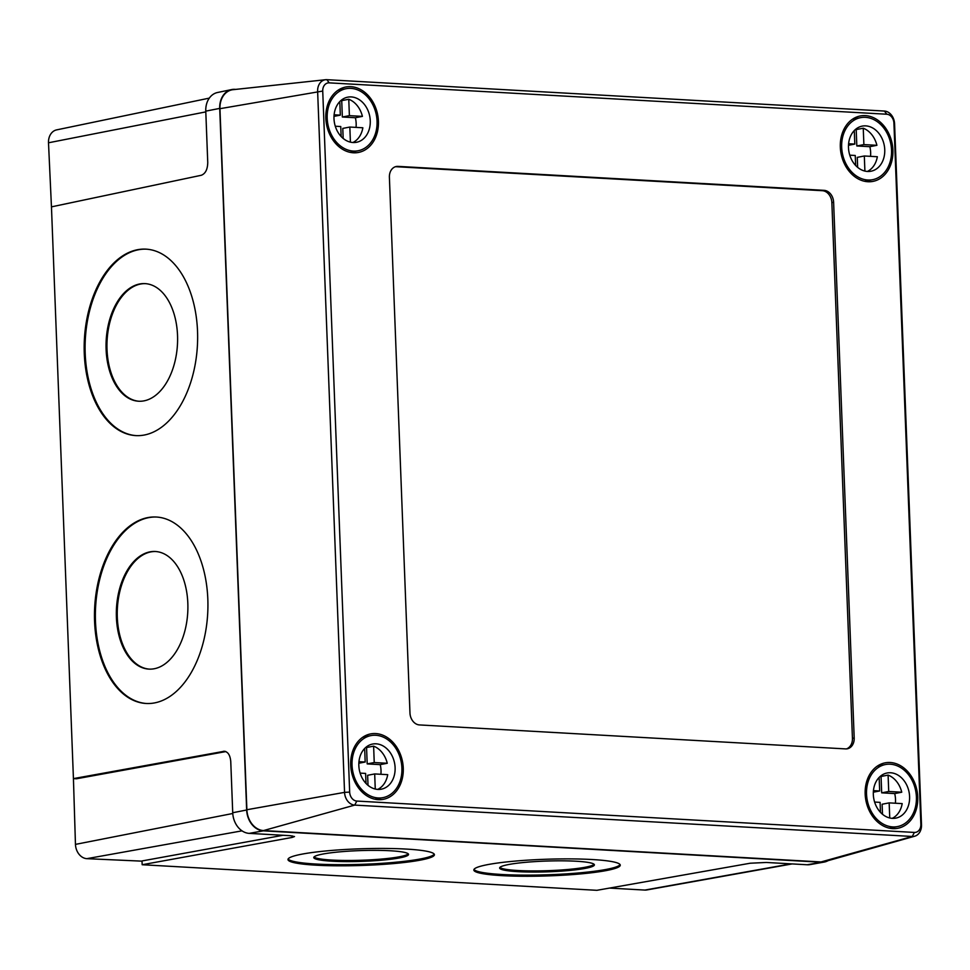 <?xml version="1.0" encoding="UTF-8"?>
<svg xmlns="http://www.w3.org/2000/svg" width="970" height="970" viewBox="0 0 970 970"><rect width="100%" height="100%" fill="white"/><g stroke="black" fill="none" stroke-linecap="round" stroke-linejoin="round"><path stroke-width="1.45" d="M139.062 401.253A58.891 35.696 93.1 0 1 107.015 349.491A58.891 35.696 93.1 0 1 145.488 283.652M106.106 349.442A58.891 35.696 93.1 0 1 145.027 283.616A58.891 35.696 93.1 0 1 177.534 335.414A58.891 35.696 93.1 0 1 138.613 401.228A58.891 35.696 93.1 0 1 106.106 349.442M149.356 669.13A58.891 35.696 93.1 0 1 117.309 617.369A58.891 35.696 93.1 0 1 155.77 551.518M116.4 617.32A58.891 35.696 93.1 0 1 155.321 551.493A58.891 35.696 93.1 0 1 187.828 603.291A58.891 35.696 93.1 0 1 148.895 669.106A58.891 35.696 93.1 0 1 116.4 617.32M84.281 353.492A93.375 56.587 93.1 0 1 145.997 249.144A93.375 56.587 93.1 0 1 197.528 331.255A93.375 56.587 93.1 0 1 135.812 435.603A93.375 56.587 93.1 0 1 84.281 353.492M136.273 435.627A93.375 56.587 93.1 0 1 85.202 353.541A93.375 56.587 93.1 0 1 146.446 249.169M94.575 621.37A93.375 56.587 93.1 0 1 156.279 517.022A93.375 56.587 93.1 0 1 207.822 599.133A93.375 56.587 93.1 0 1 146.106 703.48A93.375 56.587 93.1 0 1 94.575 621.37M146.567 703.505A93.375 56.587 93.1 0 1 95.484 621.418A93.375 56.587 93.1 0 1 156.74 517.046M499.877 867.422A47.409 5.408 178.1 0 0 517.883 870.514A47.409 5.408 178.1 0 0 565.595 869.666A47.409 5.408 178.1 0 0 594.101 864.318M517.919 871.654A47.409 5.408 178.1 0 0 567.911 870.611A47.409 5.408 178.1 0 0 594.392 864.876A47.409 5.408 178.1 0 0 576.095 861.227A47.409 5.408 178.1 0 0 526.116 862.269A47.409 5.408 178.1 0 0 499.635 868.004A47.409 5.408 178.1 0 0 517.919 871.654M314.025 856.971A47.409 5.408 178.1 0 0 332.031 860.063A47.409 5.408 178.1 0 0 379.743 859.214A47.409 5.408 178.1 0 0 408.249 853.855M332.067 861.202A47.409 5.408 178.1 0 0 382.059 860.16A47.409 5.408 178.1 0 0 408.54 854.424A47.409 5.408 178.1 0 0 390.255 850.763A47.409 5.408 178.1 0 0 340.264 851.805A47.409 5.408 178.1 0 0 313.783 857.553A47.409 5.408 178.1 0 0 332.067 861.202M473.978 869.423A73.259 8.354 178.1 0 0 502.06 874.503A73.259 8.354 178.1 0 0 577.041 873.085A73.259 8.354 178.1 0 0 620.072 864.597M502.096 875.643A73.259 8.354 178.1 0 0 579.345 874.031A73.259 8.354 178.1 0 0 620.266 865.167A73.259 8.354 178.1 0 0 592.003 859.517A73.259 8.354 178.1 0 0 514.755 861.13A73.259 8.354 178.1 0 0 473.833 869.993A73.259 8.354 178.1 0 0 502.096 875.643M288.126 858.959A73.259 8.354 178.1 0 0 316.208 864.052A73.259 8.354 178.1 0 0 391.189 862.633A73.259 8.354 178.1 0 0 434.233 854.146M316.244 865.191A73.259 8.354 178.1 0 0 393.493 863.579A73.259 8.354 178.1 0 0 434.414 854.715A73.259 8.354 178.1 0 0 406.151 849.065A73.259 8.354 178.1 0 0 328.903 850.678A73.259 8.354 178.1 0 0 287.981 859.541A73.259 8.354 178.1 0 0 316.244 865.191M51.543 208.829L48.5 142.784A13.786 10.767 -101 0 1 56.636 129.883L209.326 98.115M142.032 861.154L86.851 858.668A13.786 10.767 -101 0 1 75.454 844.385L73.417 778.267M792.15 863.918L646.832 889.951A13.786 10.767 -101 0 1 644.856 890.072L609.548 888.083M283.034 835.279L142.02 860.948L142.166 864.731L596.877 890.314L750.259 863.215L766.324 862.463L807.198 864.767A19.909 15.544 79 0 0 810.047 864.597L824.185 862.063A20.115 15.702 79 0 0 828.089 860.657M225.416 751.41L223.403 751.301C227.61 751.253 230.06 754.599 230.751 761.341L232.727 812.739A19.909 15.544 79 0 0 249.193 833.375L290.066 835.667L294.504 836.552L292.14 837.437L292.079 835.837M225.852 751.58L76.448 778.777L73.429 778.607L224.422 751.241M235.758 89.398L234.813 89.337A20.115 15.702 79 0 0 231.587 89.579L217.535 92.502A19.909 15.544 -101 0 0 205.773 111.138L207.75 162.523C207.58 169.447 205.422 173.691 201.275 175.279L51.458 206.865L73.429 778.607M142.166 864.731L292.14 837.437M231.587 89.579A20.115 15.702 79 0 0 219.717 108.397L246.659 809.998A20.115 15.702 79 0 0 263.294 830.841L821.299 862.233A20.115 15.702 79 0 0 824.185 862.063M325.605 79.71L233.006 89.689A20.115 15.702 79 0 0 219.947 108.688L246.877 809.732L344.556 792.369L317.626 91.325A12.295 9.603 -101 0 1 325.605 79.71A12.295 9.603 -101 0 1 326.854 79.685L884.41 111.053A12.295 9.603 -101 0 1 894.57 123.784L921.5 824.827A12.295 9.603 -101 0 1 914.746 836.201A12.295 9.603 -101 0 1 912.273 836.467L354.717 805.1A12.295 9.603 -101 0 1 344.556 792.369L349.661 792.09A8.657 6.754 79 0 0 356.814 801.062L914.37 832.43A8.657 6.754 79 0 0 920.857 824.233L893.928 123.19A8.657 6.754 79 0 0 886.774 114.23L329.23 82.862A8.657 6.754 79 0 0 322.731 91.059L349.661 792.09M846.422 748.901A11.495 8.973 79 0 0 852.436 738.352L831.86 202.609A11.495 8.973 79 0 0 822.354 190.702L396.257 166.719A11.495 8.973 79 0 0 395.408 166.731M854.194 738.012L833.618 202.269A11.495 8.973 79 0 0 824.112 190.35L398.015 166.379A11.495 8.973 79 0 0 396.269 166.5A11.495 8.973 79 0 0 389.394 177.267L409.97 713.023A11.495 8.973 79 0 0 419.476 724.929L845.573 748.901A11.495 8.973 79 0 0 847.319 748.791A11.495 8.973 79 0 0 854.194 738.012L852.436 738.352M350.691 765.136A33.332 26.02 -101 0 1 370.649 733.902A33.332 26.02 -101 0 1 403.265 768.094A33.332 26.02 -101 0 1 383.308 799.328A33.332 26.02 -101 0 1 350.691 765.136M325.835 118.243A33.332 26.02 -101 0 1 345.793 87.009A33.332 26.02 -101 0 1 378.421 121.201A33.332 26.02 -101 0 1 358.463 152.448A33.332 26.02 -101 0 1 325.835 118.243M840.323 147.197A33.332 26.02 -101 0 1 860.281 115.951A33.332 26.02 -101 0 1 892.909 150.144A33.332 26.02 -101 0 1 872.952 181.39A33.332 26.02 -101 0 1 840.323 147.197M865.167 794.078A33.332 26.02 -101 0 1 885.125 762.844A33.332 26.02 -101 0 1 917.753 797.037A33.332 26.02 -101 0 1 897.796 828.283A33.332 26.02 -101 0 1 865.167 794.078M246.877 809.732A20.115 15.702 79 0 0 263.513 830.575L821.056 861.942A20.115 15.702 79 0 0 825.118 861.493L914.746 836.201M368.018 785.336L367.63 775.297L374.687 773.939L387.709 774.666A22.989 17.945 79 0 1 377.73 789.41M380.895 774.278A22.989 17.945 79 0 0 381.016 770.362A22.989 17.945 79 0 0 380.216 764.627L367.193 763.899L366.563 747.53A22.989 17.945 79 0 0 365.92 747.3M360.137 773.114L365.617 773.429L366.005 783.433M375.257 789.034L374.687 773.939M380.216 764.627L387.26 763.269L374.238 762.541L373.62 746.16L366.563 747.53M367.193 763.899L374.238 762.541M364.659 748.488L365.181 762.02L358.961 761.68M358.851 763.245L365.181 762.02M395.105 767.634A22.989 17.945 79 0 0 372.613 744.051A22.989 17.945 79 0 0 358.839 765.597A22.989 17.945 79 0 0 381.343 789.18A22.989 17.945 79 0 0 395.105 767.634M387.26 763.269A22.989 17.945 79 0 0 373.62 746.16M401.907 768.022A31.598 24.674 79 0 0 370.976 735.587A31.598 24.674 79 0 0 352.049 765.209A31.598 24.674 79 0 0 382.98 797.643A31.598 24.674 79 0 0 401.907 768.022M882.506 814.279L882.118 804.239L889.163 802.881L902.185 803.609A22.989 17.945 79 0 1 892.218 818.353M895.383 803.233A22.989 17.945 79 0 0 895.504 799.316A22.989 17.945 79 0 0 894.704 793.581L881.681 792.842L881.051 776.473A22.989 17.945 79 0 0 880.408 776.242M874.613 802.057L880.105 802.372L880.481 812.375M889.745 817.977L889.163 802.881M894.704 793.581L901.748 792.211L888.726 791.484L888.096 775.103L881.051 776.473M881.681 792.842L888.726 791.484M879.147 777.431L879.669 790.974L873.449 790.623M873.339 792.199L879.669 790.974M909.593 796.576A22.989 17.945 79 0 0 887.101 772.993A22.989 17.945 79 0 0 873.327 794.539A22.989 17.945 79 0 0 895.831 818.122A22.989 17.945 79 0 0 909.593 796.576M901.748 792.211A22.989 17.945 79 0 0 888.096 775.103M916.395 796.964A31.598 24.674 79 0 0 885.452 764.53A31.598 24.674 79 0 0 866.537 794.163A31.598 24.674 79 0 0 897.468 826.586A31.598 24.674 79 0 0 916.395 796.964M343.162 138.443L342.786 128.404L349.83 127.046L362.853 127.773A22.989 17.945 79 0 1 352.886 142.517M356.038 127.397A22.989 17.945 79 0 0 356.16 123.469A22.989 17.945 79 0 0 355.372 117.746L342.349 117.006L341.719 100.637A22.989 17.945 79 0 0 341.076 100.407M335.28 126.221L340.761 126.536L341.149 136.54M350.412 142.141L349.83 127.046M355.372 117.746L362.416 116.376L349.394 115.648L348.763 99.267L341.719 100.637M342.349 117.006L349.394 115.648M339.803 101.595L340.325 115.139L334.116 114.787M333.995 116.364L340.325 115.139M370.261 120.741A22.989 17.945 79 0 0 347.757 97.158A22.989 17.945 79 0 0 333.995 118.704A22.989 17.945 79 0 0 356.499 142.287A22.989 17.945 79 0 0 370.261 120.741M362.416 116.376A22.989 17.945 79 0 0 348.763 99.267M377.051 121.129A31.598 24.674 79 0 0 346.12 88.694A31.598 24.674 79 0 0 327.193 118.328A31.598 24.674 79 0 0 358.136 150.75A31.598 24.674 79 0 0 377.051 121.129M857.65 167.386L857.274 157.358L864.318 155.988L877.341 156.728A22.989 17.945 79 0 1 867.362 171.46M870.526 156.34A22.989 17.945 79 0 0 870.648 152.423A22.989 17.945 79 0 0 869.847 146.688L856.825 145.961L856.207 129.58A22.989 17.945 79 0 0 855.564 129.35M849.769 155.176L855.249 155.479L855.637 165.482M864.9 171.096L864.318 155.988M869.847 146.688L876.904 145.318L863.882 144.591L863.251 128.222L856.207 129.58M856.825 145.961L863.882 144.591M854.291 130.55L854.812 144.081L848.604 143.73M848.483 145.306L854.812 144.081M884.749 149.695A22.989 17.945 79 0 0 862.245 126.112A22.989 17.945 79 0 0 848.483 147.646A22.989 17.945 79 0 0 870.975 171.229A22.989 17.945 79 0 0 884.749 149.695M876.904 145.318A22.989 17.945 79 0 0 863.251 128.222M891.539 150.071A31.598 24.674 79 0 0 860.608 117.649A31.598 24.674 79 0 0 841.681 147.27A31.598 24.674 79 0 0 872.624 179.692A31.598 24.674 79 0 0 891.539 150.071M644.856 890.072L790.999 863.858M48.5 142.784L205.798 111.889M86.851 858.668L242.015 830.841M75.454 844.385L232.764 813.49M807.198 864.767L821.299 862.233M249.193 833.375L263.294 830.841M205.773 111.138L219.717 108.397M232.727 812.739L246.659 809.998M322.731 91.059L219.947 108.688M263.513 830.575L354.717 805.1L356.814 801.062M329.23 82.862L326.854 79.685M821.056 861.942L912.273 836.467L914.37 832.43M886.774 114.23L884.41 111.053M921.5 824.827L920.857 824.233M893.928 123.19L894.57 123.784M831.86 202.609L833.618 202.269M822.354 190.702L824.112 190.35M396.257 166.719L398.015 166.379M374.869 799.207L382.98 797.643M362.865 737.164L370.976 735.587M889.357 828.162L897.468 826.586M877.353 766.106L885.452 764.53M350.024 152.326L358.136 150.75M338.009 90.271L346.12 88.694M864.512 181.269L872.624 179.692M852.497 119.213L860.608 117.649"/></g></svg>
